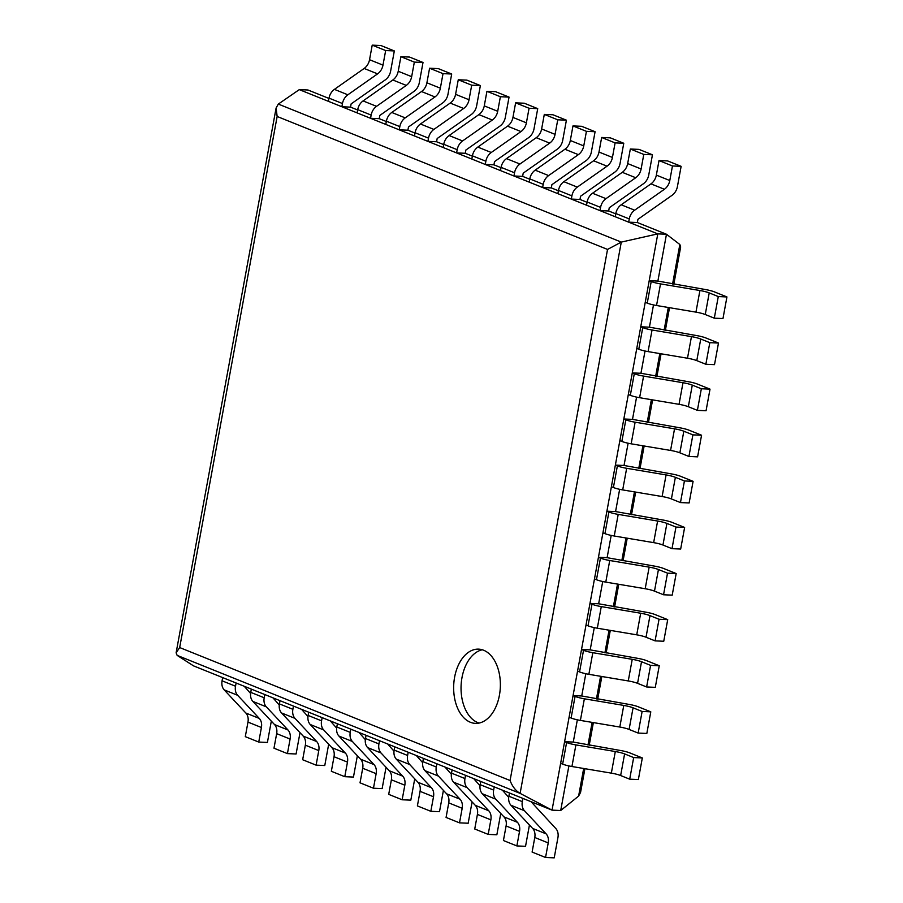 <?xml version="1.0" encoding="UTF-8"?>
<svg xmlns="http://www.w3.org/2000/svg" width="903" height="903" viewBox="0 0 903 903"><rect width="100%" height="100%" fill="white"/><g stroke="black" fill="none" stroke-linecap="round" stroke-linejoin="round"><path stroke-width="1.35" d="M726.938 296.94L722.976 318.545L714.307 318.172L718.28 296.556L726.938 296.94L714.341 291.861A11.141 1.874 10.4 0 0 705.051 289.479L657.881 281.07L666.47 234.249L679.846 244.51L680.67 246.948L673.83 284.231M653.501 304.921L649.415 327.179L640.746 326.796L636.784 348.411L638.782 349.213A11.141 1.874 -169.6 0 0 648.083 351.606L687.488 358.231A11.141 1.874 10.4 0 1 696.789 360.624L705.853 364.27L709.814 342.666L700.751 339.02A11.141 1.874 10.4 0 0 691.461 336.627L652.045 330.001A11.141 1.874 -169.6 0 1 642.755 327.608L640.746 326.796M645.035 351.019L640.949 373.278L632.292 372.905L628.319 394.509L630.328 395.311A11.141 1.874 -169.6 0 0 639.617 397.704L679.033 404.33A11.141 1.874 10.4 0 1 688.323 406.722L697.387 410.368L701.349 388.764L692.296 385.118A11.141 1.874 10.4 0 0 682.995 382.725L643.591 376.099A11.141 1.874 -169.6 0 1 634.29 373.707L632.292 372.905M636.581 397.117L632.495 419.376L623.826 419.003L619.864 440.608L621.862 441.42A11.141 1.874 -169.6 0 0 631.163 443.813L670.568 450.439A11.141 1.874 10.4 0 1 679.869 452.821L688.921 456.466L692.894 434.862L683.831 431.216A11.141 1.874 10.4 0 0 674.541 428.823L635.125 422.198A11.141 1.874 -169.6 0 1 625.835 419.805L623.826 419.003M628.116 443.226L624.029 465.474L615.372 465.101L611.399 486.706L613.408 487.518A11.141 1.874 -169.6 0 0 622.698 489.911L662.113 496.537A11.141 1.874 10.4 0 1 671.403 498.93L680.467 502.576L684.429 480.96L675.376 477.315A11.141 1.874 10.4 0 0 666.075 474.922L626.659 468.296A11.141 1.874 -169.6 0 1 617.37 465.903L615.372 465.101M619.65 489.324L615.575 511.572L606.906 511.2L602.944 532.815L604.942 533.617A11.141 1.874 -169.6 0 0 614.243 536.01L653.648 542.635A11.141 1.874 10.4 0 1 662.949 545.028L672.001 548.674L675.975 527.059L666.911 523.413A11.141 1.874 10.4 0 0 657.61 521.031L618.205 514.394A11.141 1.874 -169.6 0 1 608.904 512.012L606.906 511.2M611.196 535.423L607.109 557.682L598.441 557.298L594.479 578.913L596.477 579.715A11.141 1.874 -169.6 0 0 605.778 582.108L645.182 588.733A11.141 1.874 10.4 0 1 654.483 591.126L663.547 594.772L667.509 573.168L658.445 569.522A11.141 1.874 10.4 0 0 649.155 567.129L609.739 560.503A11.141 1.874 -169.6 0 1 600.45 558.11L598.441 557.298M602.73 581.521L598.644 603.78L589.986 603.407L586.013 625.011L588.022 625.824A11.141 1.874 -169.6 0 0 597.312 628.206L636.728 634.832A11.141 1.874 10.4 0 1 646.017 637.225L655.081 640.87L659.043 619.266L649.991 615.62A11.141 1.874 10.4 0 0 640.69 613.227L601.285 606.602A11.141 1.874 -169.6 0 1 591.984 604.209L589.986 603.407M594.276 627.619L590.19 649.878L581.521 649.505L577.559 671.11L579.557 671.922A11.141 1.874 -169.6 0 0 588.858 674.315L628.262 680.941A11.141 1.874 10.4 0 1 637.563 683.334L646.627 686.98L650.589 665.364L641.525 661.718A11.141 1.874 10.4 0 0 632.235 659.325L592.82 652.7A11.141 1.874 -169.6 0 1 583.53 650.307L581.521 649.505M585.81 673.728L581.724 695.976L573.066 695.603L569.093 717.219L571.102 718.02A11.141 1.874 -169.6 0 0 580.392 720.413L619.808 727.039A11.141 1.874 10.4 0 1 629.098 729.432L638.161 733.078L642.123 711.462L633.071 707.817A11.141 1.874 10.4 0 0 623.77 705.424L584.365 698.798A11.141 1.874 -169.6 0 1 575.064 696.405L573.066 695.603M577.344 719.826L573.27 742.074L564.601 741.702L560.639 763.317L562.637 764.119A11.141 1.874 -169.6 0 0 571.938 766.512L611.342 773.137A11.141 1.874 10.4 0 1 620.643 775.53L629.696 779.176L633.669 757.561L624.605 753.915A11.141 1.874 10.4 0 0 615.304 751.533L575.9 744.907A11.141 1.874 -169.6 0 1 566.599 742.514L564.601 741.702M568.89 765.925L560.707 810.51L578.609 796.096L580.561 792.405L584.918 768.69M560.707 810.51L552.038 810.138L657.802 233.877L666.47 234.249L637.337 222.533L628.68 222.161L615.236 216.743L615.823 213.526A11.141 8.466 111.9 0 1 621.208 204.789L650.961 183.862L664.405 189.269L634.651 210.196A11.141 8.466 111.9 0 0 629.267 218.932L628.68 222.161M615.767 213.853L608.656 210.986L599.998 210.613L586.555 205.207L587.142 201.99A11.141 8.466 111.9 0 1 592.537 193.242L622.28 172.326L635.723 177.733L605.981 198.66A11.141 8.466 111.9 0 0 600.585 207.397L599.998 210.613M587.085 202.306L579.974 199.45L571.317 199.078L557.873 193.671L558.46 190.443A11.141 8.466 111.9 0 1 563.856 181.706L593.598 160.779L607.042 166.186L577.299 187.113A11.141 8.466 111.9 0 0 571.904 195.861L571.317 199.078M558.404 190.77L551.304 187.914L542.635 187.531L529.192 182.124L529.779 178.907A11.141 8.466 111.9 0 1 535.174 170.159L564.917 149.243L578.36 154.65L548.618 175.577A11.141 8.466 111.9 0 0 543.222 184.314L542.635 187.531M529.722 179.223L522.623 176.367L513.954 175.995L500.51 170.588L501.097 167.36A11.141 8.466 111.9 0 1 506.493 158.623L536.235 137.696L549.679 143.114L519.936 164.03A11.141 8.466 111.9 0 0 514.541 172.778L513.954 175.995M501.041 167.687L493.941 164.831L485.272 164.459L471.829 159.041L472.416 155.824A11.141 8.466 111.9 0 1 477.811 147.087L507.554 126.16L520.997 131.567L491.255 152.494A11.141 8.466 111.9 0 0 485.859 161.231L485.272 164.459M472.359 156.151L465.259 153.284L456.591 152.912L443.147 147.505L443.745 144.288A11.141 8.466 111.9 0 1 449.13 135.54L478.872 114.613L492.327 120.031L462.573 140.947A11.141 8.466 111.9 0 0 457.189 149.695L456.591 152.912M443.678 144.604L436.578 141.748L427.909 141.376L414.466 135.958L415.064 132.741A11.141 8.466 111.9 0 1 420.448 124.004L450.202 103.077L463.645 108.484L433.891 129.411A11.141 8.466 111.9 0 0 428.507 138.148L427.909 141.376M414.996 133.068L407.896 130.201L399.228 129.829L385.784 124.422L386.382 121.205A11.141 8.466 111.9 0 1 391.767 112.457L421.52 91.542L434.964 96.948L405.21 117.875A11.141 8.466 111.9 0 0 399.826 126.612L399.228 129.829M386.326 121.521L379.215 118.665L370.557 118.293L357.114 112.886L357.701 109.658A11.141 8.466 111.9 0 1 363.085 100.922L392.839 79.995L406.282 85.401L376.528 106.328A11.141 8.466 111.9 0 0 371.144 115.076L370.557 118.293M357.644 109.985L350.533 107.13L341.876 106.746L328.432 101.339L329.019 98.122A11.141 8.466 111.9 0 1 334.415 89.374L364.157 68.459L377.601 73.865L347.858 94.792A11.141 8.466 111.9 0 0 342.463 103.529L341.876 106.746M328.963 98.438L307.968 89.995L299.299 89.623L278.316 104.082L276.115 107.965L277.142 116.476L179.674 647.553L176.119 652.801L177.135 655.375L193.535 665.872L552.038 810.138L520.105 793.376C515.715 790.814 512.373 786.524 510.071 780.508L179.674 647.553M510.071 780.508L607.538 249.431L621.287 242.094L657.802 233.877L299.299 89.623M454.604 677.25A37.147 23.331 -87.5 0 0 475.407 723.371A37.147 23.331 -87.5 0 0 500.318 687.273A37.147 23.331 -87.5 0 0 478.613 649.144A37.147 23.331 -87.5 0 0 454.604 677.25M482.292 649.776A37.147 23.331 -87.5 0 0 461.997 677.566A37.147 23.331 -87.5 0 0 479.132 723.066M633.669 757.561L642.326 757.944L638.365 779.549L629.696 779.176M642.326 757.944L629.73 752.876A11.141 1.874 10.4 0 0 620.44 750.483L573.27 742.074M642.123 711.462L650.792 711.835L646.83 733.45L638.161 733.078M650.792 711.835L638.195 706.767A11.141 1.874 10.4 0 0 628.894 704.385L581.724 695.976M650.589 665.364L659.258 665.737L655.285 687.352L646.627 686.98M659.258 665.737L646.661 660.669A11.141 1.874 10.4 0 0 637.36 658.276L590.19 649.878M659.043 619.266L667.712 619.639L663.75 641.254L655.081 640.87M667.712 619.639L655.115 614.571A11.141 1.874 10.4 0 0 645.826 612.178L598.644 603.78M667.509 573.168L676.178 573.54L672.204 595.145L663.547 594.772M676.178 573.54L663.581 568.472A11.141 1.874 10.4 0 0 654.28 566.079L607.109 557.682M675.975 527.059L684.632 527.442L680.67 549.047L672.001 548.674M684.632 527.442L672.035 522.374A11.141 1.874 10.4 0 0 662.746 519.981L615.575 511.572M684.429 480.96L693.098 481.333L689.136 502.948L680.467 502.576M693.098 481.333L680.501 476.265A11.141 1.874 10.4 0 0 671.2 473.872L624.029 465.474M692.894 434.862L701.563 435.235L697.59 456.85L688.921 456.466M701.563 435.235L688.966 430.167A11.141 1.874 10.4 0 0 679.666 427.774L632.495 419.376M701.349 388.764L710.018 389.137L706.056 410.741L697.387 410.368M710.018 389.137L697.421 384.068A11.141 1.874 10.4 0 0 688.131 381.676L640.949 373.278M709.814 342.666L718.483 343.038L714.51 364.643L705.853 364.27M718.483 343.038L705.886 337.97A11.141 1.874 10.4 0 0 696.585 335.577L649.415 327.179M714.307 318.172L705.254 314.526A11.141 1.874 10.4 0 0 695.953 312.133L656.537 305.507A11.141 1.874 -169.6 0 1 647.248 303.115L645.25 302.313L649.212 280.698L657.881 281.07M718.28 296.556L709.216 292.911A11.141 1.874 10.4 0 0 699.915 290.518L660.511 283.892A11.141 1.874 -169.6 0 1 651.21 281.51L649.212 280.698M531.043 801.683L555.808 828.536A11.141 8.466 111.9 0 1 557.93 837.6L554.216 857.85L545.547 857.478L532.104 852.071L534.779 837.499A11.141 8.466 111.9 0 0 532.657 828.435L510.996 805.295A11.141 8.466 -68.1 0 1 508.874 796.22L509.473 793.003L522.916 798.41L522.318 801.638L508.874 796.22M534.779 837.499L548.223 842.917L545.547 857.478M548.223 842.917A11.141 8.466 111.9 0 0 546.101 833.841L524.44 810.702A11.141 8.466 -68.1 0 1 522.318 801.638M681.133 166.344L672.464 165.971L659.021 160.553L667.689 160.937L681.133 166.344L677.419 186.594A11.141 8.466 -68.1 0 1 672.024 195.33L637.936 219.316L637.337 222.533M672.464 165.971L669.789 180.532A11.141 8.466 -68.1 0 1 664.405 189.269M659.021 160.553L656.346 175.126A11.141 8.466 -68.1 0 1 650.961 183.862M529.406 824.958A11.141 8.466 111.9 0 1 529.248 826.064L525.535 846.314L516.866 845.93L503.422 840.524L506.098 825.963A11.141 8.466 111.9 0 0 503.976 816.899L482.315 793.748A11.141 8.466 -68.1 0 1 480.193 784.684L480.791 781.467L494.234 786.874L493.636 790.091L480.193 784.684M506.098 825.963L519.541 831.37L516.866 845.93M508.716 797.326L502.361 790.148M519.541 831.37A11.141 8.466 111.9 0 0 517.419 822.306L495.758 799.155A11.141 8.466 -68.1 0 1 493.636 790.091M652.451 154.797L643.783 154.424L630.339 149.018L639.008 149.39L652.451 154.797L648.738 175.047A11.141 8.466 -68.1 0 1 643.342 183.794L609.254 207.769L608.656 210.986M643.783 154.424L641.119 168.985A11.141 8.466 -68.1 0 1 635.723 177.733M630.339 149.018L627.664 163.578A11.141 8.466 -68.1 0 1 622.28 172.326M500.725 813.422A11.141 8.466 111.9 0 1 500.567 814.517L496.853 834.767L488.196 834.395L474.741 828.988L477.416 814.416A11.141 8.466 111.9 0 0 475.294 805.352L453.633 782.212A11.141 8.466 -68.1 0 1 451.511 773.149L452.11 769.92L465.553 775.338L464.966 778.555L451.511 773.149M477.416 814.416L490.86 819.834L488.196 834.395M480.046 785.779L473.68 778.6M490.86 819.834A11.141 8.466 111.9 0 0 488.737 810.759L467.088 787.619A11.141 8.466 -68.1 0 1 464.966 778.555M623.77 143.261L615.101 142.888L601.658 137.47L610.326 137.854L623.77 143.261L620.056 163.511A11.141 8.466 -68.1 0 1 614.661 172.247L580.573 196.233L579.974 199.45M615.101 142.888L612.437 157.449A11.141 8.466 -68.1 0 1 607.042 166.186M601.658 137.47L598.994 152.043A11.141 8.466 -68.1 0 1 593.598 160.779M472.043 801.887A11.141 8.466 111.9 0 1 471.897 802.981L468.172 823.231L459.514 822.859L446.071 817.441L448.735 802.88A11.141 8.466 111.9 0 0 446.613 793.816L424.963 770.665A11.141 8.466 -68.1 0 1 422.841 761.601L423.428 758.385L436.871 763.791L436.284 767.008L422.841 761.601M448.735 802.88L462.178 808.287L459.514 822.859M451.365 774.243L445.01 767.065M462.178 808.287A11.141 8.466 111.9 0 0 460.056 799.223L438.406 776.083A11.141 8.466 -68.1 0 1 436.284 767.008M595.088 131.714L586.431 131.341L572.976 125.935L581.645 126.307L595.088 131.714L591.375 151.964A11.141 8.466 -68.1 0 1 585.979 160.711L551.891 184.686L551.304 187.914M586.431 131.341L583.756 145.914A11.141 8.466 -68.1 0 1 578.36 154.65M572.976 125.935L570.312 140.496A11.141 8.466 -68.1 0 1 564.917 149.243M443.373 790.339A11.141 8.466 111.9 0 1 443.215 791.434L439.49 811.684L430.833 811.312L417.389 805.905L420.064 791.344A11.141 8.466 111.9 0 0 417.942 782.269L396.282 759.13A11.141 8.466 -68.1 0 1 394.159 750.066L394.746 746.837L408.19 752.255L407.603 755.472L394.159 750.066M420.064 791.344L433.508 796.751L430.833 811.312M422.683 762.696L416.328 755.529M433.508 796.751A11.141 8.466 111.9 0 0 431.386 787.687L409.725 764.536A11.141 8.466 -68.1 0 1 407.603 755.472M566.407 120.178L557.749 119.806L544.306 114.399L552.963 114.771L566.407 120.178L562.693 140.428A11.141 8.466 -68.1 0 1 557.309 149.164L523.209 173.15L522.623 176.367M557.749 119.806L555.074 134.366A11.141 8.466 -68.1 0 1 549.679 143.114M544.306 114.399L541.631 128.96A11.141 8.466 -68.1 0 1 536.235 137.696M414.691 778.804A11.141 8.466 111.9 0 1 414.533 779.899L410.82 800.148L402.151 799.776L388.708 794.358L391.383 779.797A11.141 8.466 111.9 0 0 389.261 770.733L367.6 747.582A11.141 8.466 -68.1 0 1 365.478 738.519L366.065 735.302L379.508 740.708L378.921 743.925L365.478 738.519M391.383 779.797L404.826 785.204L402.151 799.776M394.001 751.161L387.647 743.982M404.826 785.204A11.141 8.466 111.9 0 0 402.704 776.14L381.043 753A11.141 8.466 -68.1 0 1 378.921 743.925M537.725 108.642L529.068 108.258L515.624 102.852L524.282 103.224L537.725 108.642L534.012 128.881A11.141 8.466 -68.1 0 1 528.627 137.628L494.528 161.603L493.941 164.831M529.068 108.258L526.393 122.831A11.141 8.466 -68.1 0 1 520.997 131.567M515.624 102.852L512.949 117.413A11.141 8.466 -68.1 0 1 507.554 126.16M386.01 767.257A11.141 8.466 111.9 0 1 385.852 768.363L382.138 788.601L373.47 788.229L360.026 782.822L362.701 768.261A11.141 8.466 111.9 0 0 360.579 759.186L338.918 736.047A11.141 8.466 -68.1 0 1 336.796 726.983L337.383 723.766L350.827 729.172L350.24 732.389L336.796 726.983M362.701 768.261L376.145 773.668L373.47 788.229M365.32 739.625L358.965 732.446M376.145 773.668A11.141 8.466 111.9 0 0 374.023 764.604L352.362 741.453A11.141 8.466 -68.1 0 1 350.24 732.389M509.055 97.095L500.386 96.723L486.943 91.316L495.6 91.688L509.055 97.095L505.33 117.345A11.141 8.466 -68.1 0 1 499.946 126.081L465.846 150.067L465.259 153.284M500.386 96.723L497.711 111.283A11.141 8.466 -68.1 0 1 492.327 120.031M486.943 91.316L484.268 105.877A11.141 8.466 -68.1 0 1 478.872 114.613M357.328 755.721A11.141 8.466 111.9 0 1 357.17 756.816L353.457 777.065L344.788 776.693L331.345 771.286L334.02 756.714A11.141 8.466 111.9 0 0 331.898 747.65L310.237 724.511A11.141 8.466 -68.1 0 1 308.115 715.436L308.702 712.219L322.145 717.625L321.558 720.854L308.115 715.436M334.02 756.714L347.463 762.121L344.788 776.693M336.638 728.078L330.284 720.899M347.463 762.121A11.141 8.466 111.9 0 0 345.341 753.057L323.68 729.917A11.141 8.466 -68.1 0 1 321.558 720.854M480.373 85.559L471.705 85.187L458.261 79.769L466.93 80.141L480.373 85.559L476.649 105.809A11.141 8.466 -68.1 0 1 471.264 114.546L437.165 138.531L436.578 141.748M471.705 85.187L469.029 99.748A11.141 8.466 -68.1 0 1 463.645 108.484M458.261 79.769L455.586 94.341A11.141 8.466 -68.1 0 1 450.202 103.077M328.647 744.174A11.141 8.466 111.9 0 1 328.489 745.28L324.775 765.53L316.106 765.146L302.663 759.739L305.338 745.178A11.141 8.466 111.9 0 0 303.216 736.114L281.555 712.964A11.141 8.466 -68.1 0 1 279.433 703.9L280.02 700.683L293.475 706.09L292.877 709.306L279.433 703.9M305.338 745.178L318.782 750.585L316.106 765.146M307.957 716.542L301.602 709.363M318.782 750.585A11.141 8.466 111.9 0 0 316.66 741.521L294.999 718.37A11.141 8.466 -68.1 0 1 292.877 709.306M451.692 74.012L443.023 73.64L429.58 68.233L438.248 68.605L451.692 74.012L447.978 94.262A11.141 8.466 -68.1 0 1 442.583 103.01L408.483 126.984L407.896 130.201M443.023 73.64L440.348 88.201A11.141 8.466 -68.1 0 1 434.964 96.948M429.58 68.233L426.905 82.794A11.141 8.466 -68.1 0 1 421.52 91.542M299.965 732.638A11.141 8.466 111.9 0 1 299.807 733.733L296.094 753.982L287.425 753.61L273.981 748.203L276.657 733.631A11.141 8.466 111.9 0 0 274.535 724.567L252.874 701.428A11.141 8.466 -68.1 0 1 250.752 692.364L251.35 689.136L264.793 694.542L264.195 697.771L250.752 692.364M276.657 733.631L290.1 739.049L287.425 753.61M279.275 704.995L272.92 697.816M290.1 739.049A11.141 8.466 111.9 0 0 287.978 729.974L266.317 706.835A11.141 8.466 -68.1 0 1 264.195 697.771M423.01 62.476L414.342 62.104L400.898 56.686L409.567 57.07L423.01 62.476L419.297 82.726A11.141 8.466 -68.1 0 1 413.901 91.463L379.813 115.449L379.215 118.665M414.342 62.104L411.666 76.665A11.141 8.466 -68.1 0 1 406.282 85.401M400.898 56.686L398.223 71.258A11.141 8.466 -68.1 0 1 392.839 79.995M271.284 721.102A11.141 8.466 111.9 0 1 271.126 722.197L267.412 742.447L258.743 742.063L245.3 736.656L247.975 722.095A11.141 8.466 111.9 0 0 245.853 713.031L224.192 689.881A11.141 8.466 -68.1 0 1 222.07 680.817L222.669 677.6L236.112 683.007L235.514 686.224L222.07 680.817M247.975 722.095L261.418 727.502L258.743 742.063M250.594 693.459L244.239 686.28M261.418 727.502A11.141 8.466 111.9 0 0 259.296 718.438L237.636 695.299A11.141 8.466 -68.1 0 1 235.514 686.224M394.329 50.929L385.66 50.557L372.217 45.15L380.885 45.522L394.329 50.929L390.615 71.179A11.141 8.466 -68.1 0 1 385.22 79.927L351.132 103.901L350.533 107.13M385.66 50.557L382.985 65.129A11.141 8.466 -68.1 0 1 377.601 73.865M372.217 45.15L369.541 59.711A11.141 8.466 -68.1 0 1 364.157 68.459M679.846 244.51L672.588 284.016M668.288 307.483L664.134 330.114M659.822 353.581L655.668 376.224M651.368 399.679L647.214 422.322M642.902 445.777L638.748 468.42M634.448 491.887L630.294 514.518M625.982 537.985L621.828 560.616M617.517 584.083L613.363 606.726M609.062 630.181L604.908 652.824M600.597 676.291L596.443 698.922M592.142 722.389L587.988 745.02M583.677 768.487L578.609 796.096M278.316 104.082L621.287 242.094L520.105 793.376L177.135 655.375M607.538 249.431L277.142 116.476M624.605 753.915L620.643 775.53M615.304 751.533L611.342 773.137M575.9 744.907L571.938 766.512M566.599 742.514L562.637 764.119M633.071 707.817L629.098 729.432M623.77 705.424L619.808 727.039M584.365 698.798L580.392 720.413M575.064 696.405L571.102 718.02M641.525 661.718L637.563 683.334M632.235 659.325L628.262 680.941M592.82 652.7L588.858 674.315M583.53 650.307L579.557 671.922M649.991 615.62L646.017 637.225M640.69 613.227L636.728 634.832M601.285 606.602L597.312 628.206M591.984 604.209L588.022 625.824M658.445 569.522L654.483 591.126M649.155 567.129L645.182 588.733M609.739 560.503L605.778 582.108M600.45 558.11L596.477 579.715M666.911 523.413L662.949 545.028M657.61 521.031L653.648 542.635M618.205 514.394L614.243 536.01M608.904 512.012L604.942 533.617M675.376 477.315L671.403 498.93M666.075 474.922L662.113 496.537M626.659 468.296L622.698 489.911M617.37 465.903L613.408 487.518M683.831 431.216L679.869 452.821M674.541 428.823L670.568 450.439M635.125 422.198L631.163 443.813M625.835 419.805L621.862 441.42M692.296 385.118L688.323 406.722M682.995 382.725L679.033 404.33M643.591 376.099L639.617 397.704M634.29 373.707L630.328 395.311M700.751 339.02L696.789 360.624M691.461 336.627L687.488 358.231M652.045 330.001L648.083 351.606M642.755 327.608L638.782 349.213M709.216 292.911L705.254 314.526M699.915 290.518L695.953 312.133M660.511 283.892L656.537 305.507M651.21 281.51L647.248 303.115M532.657 828.435L546.101 833.841M524.44 810.702L510.996 805.295M656.346 175.126L669.789 180.532M634.651 210.196L621.208 204.789M629.267 218.932L615.823 213.526M503.976 816.899L517.419 822.306M495.758 799.155L482.315 793.748M627.664 163.578L641.119 168.985M605.981 198.66L592.537 193.242M600.585 207.397L587.142 201.99M475.294 805.352L488.737 810.759M467.088 787.619L453.633 782.212M598.994 152.043L612.437 157.449M577.299 187.113L563.856 181.706M571.904 195.861L558.46 190.443M446.613 793.816L460.056 799.223M438.406 776.083L424.963 770.665M570.312 140.496L583.756 145.914M548.618 175.577L535.174 170.159M543.222 184.314L529.779 178.907M417.942 782.269L431.386 787.687M409.725 764.536L396.282 759.13M541.631 128.96L555.074 134.366M519.936 164.03L506.493 158.623M514.541 172.778L501.097 167.36M389.261 770.733L402.704 776.14M381.043 753L367.6 747.582M512.949 117.413L526.393 122.831M491.255 152.494L477.811 147.087M485.859 161.231L472.416 155.824M360.579 759.186L374.023 764.604M352.362 741.453L338.918 736.047M484.268 105.877L497.711 111.283M462.573 140.947L449.13 135.54M457.189 149.695L443.745 144.288M331.898 747.65L345.341 753.057M323.68 729.917L310.237 724.511M455.586 94.341L469.029 99.748M433.891 129.411L420.448 124.004M428.507 138.148L415.064 132.741M303.216 736.114L316.66 741.521M294.999 718.37L281.555 712.964M426.905 82.794L440.348 88.201M405.21 117.875L391.767 112.457M399.826 126.612L386.382 121.205M274.535 724.567L287.978 729.974M266.317 706.835L252.874 701.428M398.223 71.258L411.666 76.665M376.528 106.328L363.085 100.922M371.144 115.076L357.701 109.658M245.853 713.031L259.296 718.438M237.636 695.299L224.192 689.881M369.541 59.711L382.985 65.129M347.858 94.792L334.415 89.374M342.463 103.529L329.019 98.122M669.518 307.686L665.364 330.329M661.064 353.784L656.91 376.427M652.598 399.894L648.444 422.525M644.144 445.992L639.99 468.623M635.678 492.09L631.524 514.733M627.224 538.188L623.059 560.831M618.758 584.297L614.604 606.929M610.293 630.396L606.139 653.027M601.838 676.494L597.684 699.125M593.373 722.592L589.219 745.235M276.115 107.965L176.119 652.801"/></g></svg>
